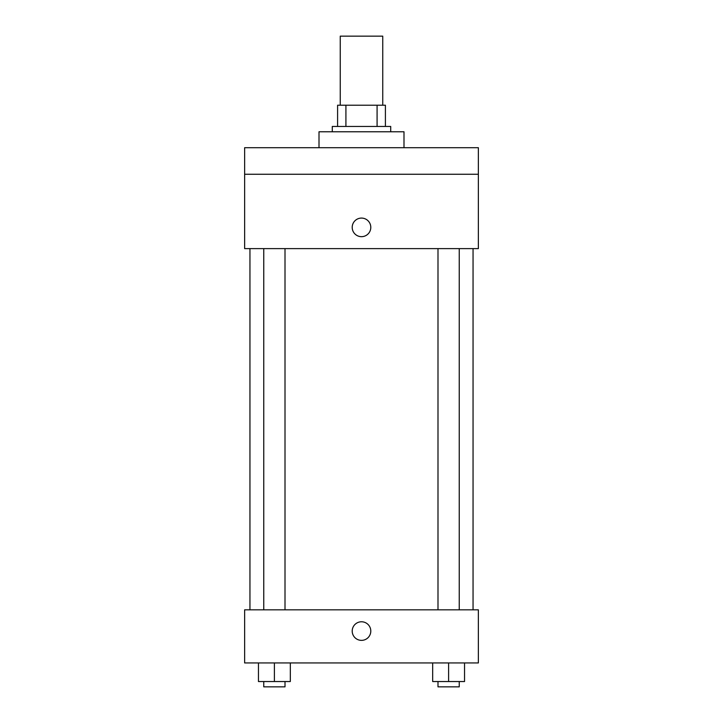 <?xml version="1.0" encoding="UTF-8"?>
<svg xmlns="http://www.w3.org/2000/svg" width="723" height="723" viewBox="0 0 723 723"><rect width="100%" height="100%" fill="white"/><g stroke="black" fill="none" stroke-linecap="round" stroke-linejoin="round"><path stroke-width="1.08" d="M382.747 105.206L382.747 36.15L340.253 36.15L340.253 105.206M345.919 126.453L345.919 105.206L337.596 105.206L337.596 126.453L337.596 105.206M345.919 105.206L385.404 105.206L385.404 126.453M377.081 126.453L377.081 105.206M332.282 131.767L332.282 126.453L390.718 126.453L390.718 131.767M403.994 147.7L403.994 131.767L319.006 131.767L319.006 147.7M244.636 147.7L478.364 147.7L478.364 174.261L244.636 174.261L244.636 147.7M478.364 174.261L478.364 248.622L244.636 248.622L244.636 174.261M361.5 236.674A9.3 9.3 0 0 1 353.448 222.729A9.3 9.3 0 0 1 369.552 222.729A9.3 9.3 0 0 1 361.5 236.674M244.636 609.832L478.364 609.832L478.364 662.946L244.636 662.946L244.636 609.832M361.5 640.37A9.3 9.3 0 0 1 353.448 626.425A9.3 9.3 0 0 1 369.552 626.425A9.3 9.3 0 0 1 361.5 640.37M432.679 662.946L432.679 681.536L464.546 681.536L464.546 662.946L464.546 681.536M448.612 681.536L448.612 662.946M459.241 681.536L459.241 686.85L437.993 686.85L437.993 681.536M258.454 662.946L258.454 681.536L290.321 681.536L290.321 662.946L290.321 681.536M274.388 681.536L274.388 662.946M285.007 681.536L285.007 686.85L263.759 686.85L263.759 681.536M473.05 609.832L473.05 248.622M249.95 609.832L249.95 248.622M437.993 248.622L437.993 609.832M459.241 248.622L459.241 609.832M285.007 609.832L285.007 248.622M263.759 609.832L263.759 248.622"/></g></svg>
